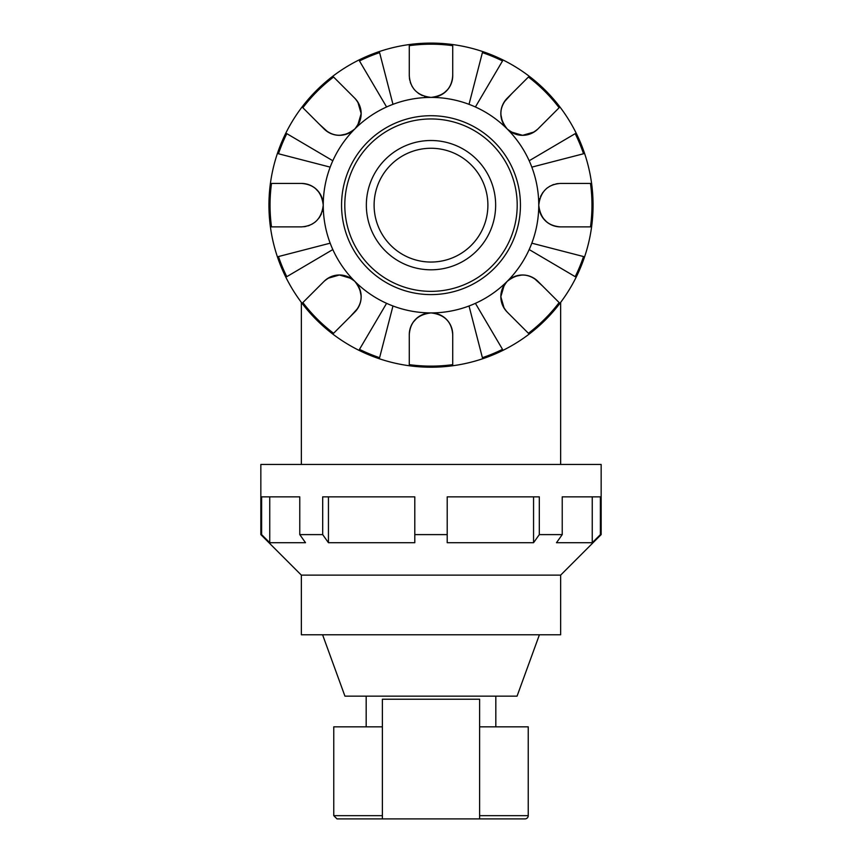 <?xml version="1.0" encoding="UTF-8"?>
<svg xmlns="http://www.w3.org/2000/svg" width="862" height="862" viewBox="0 0 862 862"><rect width="100%" height="100%" fill="white"/><g stroke="black" fill="none" stroke-linecap="round" stroke-linejoin="round"><path stroke-width="1.29" d="M567.024 183.434L590.492 183.434A160.957 160.957 0 0 1 590.492 226.878L560.472 226.878C547.639 225.898 540.399 218.657 538.75 205.156C540.399 191.655 547.639 184.414 560.472 183.434L590.492 183.434M558.177 183.552L555.958 183.908M554.083 184.393L552.251 185.05M550.161 186.03L546.799 188.272M542.855 192.441L540.571 196.439M539.763 198.605L538.75 205.156A107.75 107.75 0 0 0 529.182 160.752L575.202 133.642A160.957 160.957 0 0 1 583.531 153.759L531.822 167.131M510.724 131.832L522.577 135.323L534.117 131.994M511.823 93.613L504.162 102.039M504.119 102.115L502.18 106.069M500.833 114.193L502.32 121.51M503.311 123.686L507.19 128.966C498.807 118.234 498.807 107.998 507.19 98.246L528.417 77.02A160.957 160.957 0 0 1 559.136 107.739L537.91 128.966C528.126 137.349 517.89 137.349 507.19 128.966A107.75 107.75 0 0 0 469.025 104.334L482.397 52.625A160.957 160.957 0 0 1 502.514 60.954L475.404 106.974M437.907 96.275L439.566 95.65M443.779 93.247L447.884 89.357M450.126 85.984L451.085 83.959M451.763 82.052L452.238 80.231M452.604 77.968L452.712 76.201M409.278 69.132L409.278 45.664A160.957 160.957 0 0 1 452.722 45.664L452.722 75.684C451.742 88.517 444.501 95.757 431 97.406C417.499 95.757 410.258 88.517 409.278 75.684L409.278 45.664M409.396 77.979L409.752 80.198M410.237 82.073L410.894 83.905M411.874 85.995L414.116 89.357M418.285 93.301L422.283 95.585M424.449 96.393L431 97.406A107.75 107.75 0 0 0 386.596 106.974L359.486 60.954A160.957 160.957 0 0 1 379.603 52.625L392.975 104.334M357.676 125.432L361.167 113.579L357.838 102.039M319.457 124.333L327.883 131.994M327.959 132.037L331.913 133.976M340.037 135.323L347.354 133.836M349.53 132.845L354.81 128.966C344.078 137.349 333.842 137.349 324.09 128.966L302.864 107.739A160.957 160.957 0 0 1 333.583 77.02L354.81 98.246C363.193 108.03 363.193 118.266 354.81 128.966A107.75 107.75 0 0 0 330.178 167.131L278.469 153.759A160.957 160.957 0 0 1 286.798 133.642L332.818 160.752M322.119 198.249L321.494 196.59M319.091 192.377L315.201 188.272M311.828 186.03L309.803 185.071M307.896 184.393L306.075 183.918M303.812 183.552L301.528 183.434C314.361 184.414 321.601 191.655 323.25 205.156C321.601 218.657 314.361 225.898 301.528 226.878L301.603 226.878M294.976 226.878L271.508 226.878A160.957 160.957 0 0 1 271.508 183.434L301.528 183.434A21.722 21.722 0 0 1 323.25 205.156A107.75 107.75 0 0 0 332.818 249.56L286.798 276.67A160.957 160.957 0 0 1 278.469 256.553L330.178 243.181M303.823 226.76L306.042 226.404M307.917 225.919L309.749 225.262M311.839 224.282L315.201 222.04M319.145 217.87L321.429 213.873M322.237 211.707L323.25 205.156A107.75 107.75 0 0 1 330.178 167.131M351.276 278.48L339.423 274.989L327.883 278.318M350.177 316.699L357.838 308.273M357.881 308.197L359.82 304.243M361.167 296.119L359.68 288.802M358.689 286.626L354.81 281.346C363.193 292.078 363.193 302.314 354.81 312.066L333.583 333.292A160.957 160.957 0 0 1 302.864 302.573L324.09 281.346C333.874 272.963 344.11 272.963 354.81 281.346A107.75 107.75 0 0 0 392.975 305.978L379.603 357.687A160.957 160.957 0 0 1 359.486 349.358L386.596 303.338M416.906 318.1L413.146 322.259M411.551 324.963L410.732 326.806M410.215 328.325L409.806 329.866M409.536 331.277L409.288 333.809M452.722 341.18L452.722 364.648A160.957 160.957 0 0 1 409.278 364.648L409.278 334.628C410.215 321.838 417.456 314.598 431 312.906C444.458 314.501 451.699 321.741 452.722 334.628L452.722 364.648M452.431 331.094L452.216 329.952M451.763 328.25L451.3 326.892M450.449 324.963L448.854 322.259M444.135 317.324L440.299 314.996M437.023 313.757L433.705 313.078M504.324 284.88L500.833 296.733L504.162 308.273M542.543 285.979L534.117 278.318M534.041 278.275L530.087 276.336M521.963 274.989L514.646 276.476M512.47 277.467L507.19 281.346C517.922 272.963 528.158 272.963 537.91 281.346L559.136 302.573A160.957 160.957 0 0 1 528.417 333.292L507.19 312.066C498.807 302.282 498.807 292.046 507.19 281.346A107.75 107.75 0 0 0 531.822 243.181L583.531 256.553A160.957 160.957 0 0 1 575.202 276.67L529.182 249.56M539.881 212.063L540.506 213.722M542.909 217.935L546.799 222.04M550.171 224.282L552.197 225.241M554.104 225.919L555.925 226.394M558.188 226.76L559.955 226.868M431 291.356A86.2 86.2 0 0 1 344.8 205.156A86.2 86.2 0 0 1 431 118.956A86.2 86.2 0 0 1 517.2 205.156A86.2 86.2 0 0 1 431 291.356M431 294.599A89.443 89.443 0 0 0 508.461 160.44A89.443 89.443 0 0 0 353.539 160.44A89.443 89.443 0 0 0 431 294.599M469.025 305.978A107.75 107.75 0 0 0 475.404 303.338L502.514 349.358A160.957 160.957 0 0 1 482.397 357.687L469.025 305.978A107.75 107.75 0 0 1 392.975 305.978M593.056 205.156A162.056 162.056 0 0 0 431 43.1A162.056 162.056 0 0 0 268.944 205.156A162.056 162.056 0 0 0 431 367.212A162.056 162.056 0 0 0 593.056 205.156A162.056 162.056 0 0 0 431 43.1A162.056 162.056 0 0 0 268.944 205.156A162.056 162.056 0 0 0 431 367.212A162.056 162.056 0 0 0 593.056 205.156M302.864 302.573L324.09 281.346A21.722 21.722 0 0 1 354.81 281.346A21.722 21.722 0 0 1 354.81 312.066L333.583 333.292M271.508 183.434L301.528 183.434M301.528 226.878L271.508 226.878M333.583 77.02L354.81 98.246A21.722 21.722 0 0 1 354.81 128.966A21.722 21.722 0 0 1 324.09 128.966L302.864 107.739M452.722 45.664L452.722 75.684A21.722 21.722 0 0 1 431 97.406A107.75 107.75 0 0 1 469.025 104.334M559.136 107.739L537.91 128.966A21.722 21.722 0 0 1 507.19 128.966A21.722 21.722 0 0 1 507.19 98.246L528.417 77.02M590.492 226.878L560.472 226.878A21.722 21.722 0 0 1 538.75 205.156A107.75 107.75 0 0 1 531.822 243.181M528.417 333.292L507.19 312.066A21.722 21.722 0 0 1 507.19 281.346A21.722 21.722 0 0 1 537.91 281.346L559.136 302.573M409.278 364.648L409.278 334.628A21.722 21.722 0 0 1 431 312.906A21.722 21.722 0 0 1 452.722 334.628M431 269.806A64.65 64.65 0 0 0 495.65 205.156A64.65 64.65 0 0 0 431 140.506A64.65 64.65 0 0 0 366.35 205.156A64.65 64.65 0 0 0 431 269.806M431 262.048A56.892 56.892 0 0 0 487.892 205.156A56.892 56.892 0 0 0 431 148.264A56.892 56.892 0 0 0 374.108 205.156A56.892 56.892 0 0 0 431 262.048M382.383 815.657L333.766 815.657L337.01 818.9L382.383 818.9L382.383 699.222L479.617 699.222L479.617 818.9L524.99 818.9A3.243 3.243 0 0 0 528.234 815.657L479.617 815.657M382.383 818.9L479.617 818.9M539.31 534.612L539.31 496.857L447.206 496.857L447.206 534.612L414.794 534.612L414.794 496.857L322.69 496.857L322.69 534.612L299.771 534.612L299.771 496.857L261.617 496.857L261.617 534.612L260.841 534.612L260.841 464.446L601.159 464.446L601.159 534.612L600.383 534.612L600.383 496.857L562.229 496.857L562.229 534.612L539.31 534.612L533.556 542.715L533.556 496.857M600.383 534.612L592.248 542.715L556.475 542.715L562.229 534.612M533.556 542.715L447.206 542.715L447.206 534.612M328.444 496.857L328.444 542.715L322.69 534.612M299.771 534.612L305.525 542.715L269.752 542.715L261.617 534.612M592.248 542.715L592.248 496.857M414.794 534.612L414.794 542.715L328.444 542.715M269.752 496.857L269.752 542.715M333.766 815.657L333.766 726.838L382.383 726.838M479.617 726.838L528.234 726.838L528.234 815.657M322.593 634.777L344.94 696.151L517.06 696.151L539.407 634.777M560.645 575.126L301.355 575.126L301.355 634.777L560.645 634.777L560.645 575.126L601.159 534.612M475.404 303.338A107.75 107.75 0 0 0 507.19 281.346M529.182 160.752A107.75 107.75 0 0 0 507.19 128.966M386.596 106.974A107.75 107.75 0 0 0 354.81 128.966M332.818 249.56A107.75 107.75 0 0 0 354.81 281.346M560.645 464.446L560.645 302.39M301.355 464.446L301.355 302.39M495.822 726.838L495.822 696.151M366.178 726.838L366.178 696.151M301.355 575.126L260.841 534.612"/></g></svg>

